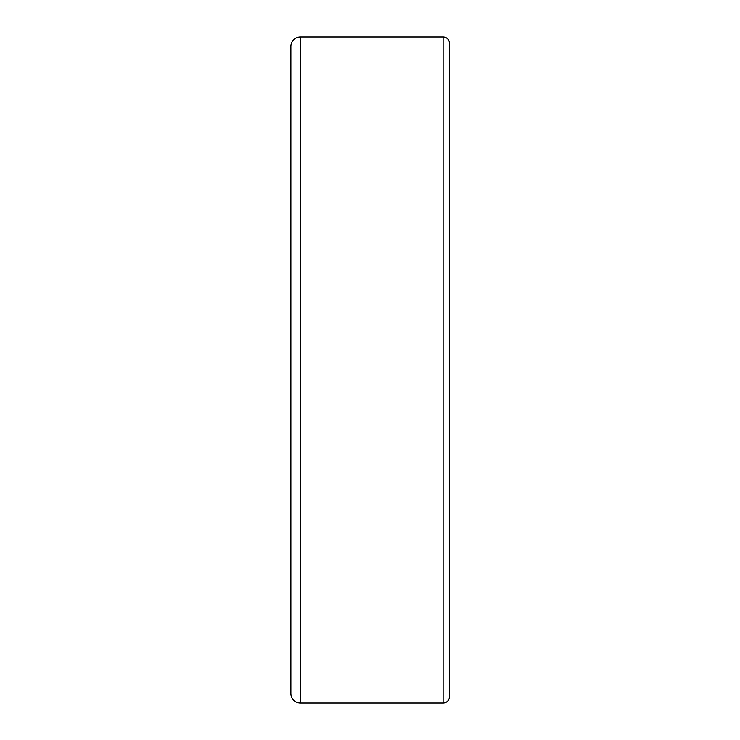 <?xml version="1.0" encoding="UTF-8"?>
<svg xmlns="http://www.w3.org/2000/svg" width="740" height="740" viewBox="0 0 740 740"><rect width="100%" height="100%" fill="white"/><g stroke="black" fill="none" stroke-linecap="round" stroke-linejoin="round"><path stroke-width="1.11" d="M290.875 46.518L290.875 693.482A9.518 9.518 0 0 0 300.385 703L443.103 703A6.346 6.346 0 0 0 449.448 696.654L449.448 43.346A6.346 6.346 0 0 0 443.103 37L300.385 37A9.518 9.518 0 0 0 290.875 46.518M290.875 687.21L290.875 656.334M290.552 682.437L290.552 681.67M290.552 681.337L290.552 680.615M290.875 70.679L290.875 52.855M290.552 54.705L290.552 54.177M290.552 674.177L290.552 672.096M290.875 148L290.875 592M443.103 37L443.103 703M300.385 37L300.385 703"/></g></svg>
